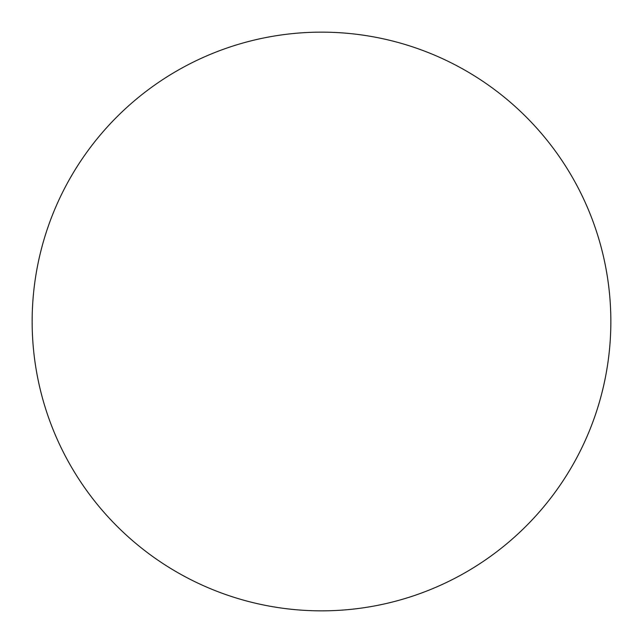 <?xml version="1.0" encoding="UTF-8"?>
<svg xmlns="http://www.w3.org/2000/svg" width="643" height="643" viewBox="0 0 643 643"><rect width="100%" height="100%" fill="white"/><g stroke="black" fill="none" stroke-linecap="round" stroke-linejoin="round"><path stroke-width="0.96" d="M32.15 321.5A289.35 289.35 0 0 1 321.5 32.15A289.35 289.35 0 0 1 610.85 321.5A289.35 289.35 0 0 1 321.5 610.85A289.35 289.35 0 0 1 32.15 321.5C32.15 340.501 34.007 359.316 37.712 377.947C41.417 396.586 46.907 414.679 54.173 432.233C61.447 449.779 70.36 466.456 80.914 482.258C91.467 498.052 103.467 512.664 116.897 526.103C130.336 539.533 144.948 551.533 160.742 562.086C176.544 572.64 193.221 581.553 210.767 588.827C228.321 596.093 246.414 601.583 265.053 605.288C283.684 608.993 302.499 610.85 321.5 610.85C340.501 610.85 359.316 608.993 377.947 605.288C396.586 601.583 414.679 596.093 432.233 588.827C449.779 581.553 466.456 572.64 482.258 562.086C498.052 551.533 512.664 539.533 526.103 526.103C539.533 512.664 551.533 498.052 562.086 482.258C572.64 466.456 581.553 449.779 588.827 432.233C596.093 414.679 601.583 396.586 605.288 377.947C608.993 359.316 610.85 340.501 610.85 321.5C610.85 302.499 608.993 283.684 605.288 265.053C601.583 246.414 596.093 228.321 588.827 210.767C581.553 193.221 572.64 176.544 562.086 160.742C551.533 144.948 539.533 130.336 526.103 116.897C512.664 103.467 498.052 91.467 482.258 80.914C466.456 70.36 449.779 61.447 432.233 54.173C414.679 46.907 396.586 41.417 377.947 37.712C359.316 34.007 340.501 32.15 321.5 32.15C302.499 32.15 283.684 34.007 265.053 37.712C246.414 41.417 228.321 46.907 210.767 54.173C193.221 61.447 176.544 70.36 160.742 80.914C144.948 91.467 130.336 103.467 116.897 116.897C103.467 130.336 91.467 144.948 80.914 160.742C70.36 176.544 61.447 193.221 54.173 210.767C46.907 228.321 41.417 246.414 37.712 265.053C34.007 283.684 32.15 302.499 32.15 321.5M562.086 160.742C551.533 144.948 539.533 130.336 526.103 116.897C512.664 103.467 498.052 91.467 482.258 80.914M160.742 80.914C144.948 91.467 130.336 103.467 116.897 116.897C103.467 130.336 91.467 144.948 80.914 160.742M80.914 482.258C91.467 498.052 103.467 512.664 116.897 526.103C130.336 539.533 144.948 551.533 160.742 562.086M482.258 562.086C498.052 551.533 512.664 539.533 526.103 526.103C539.533 512.664 551.533 498.052 562.086 482.258"/></g></svg>
